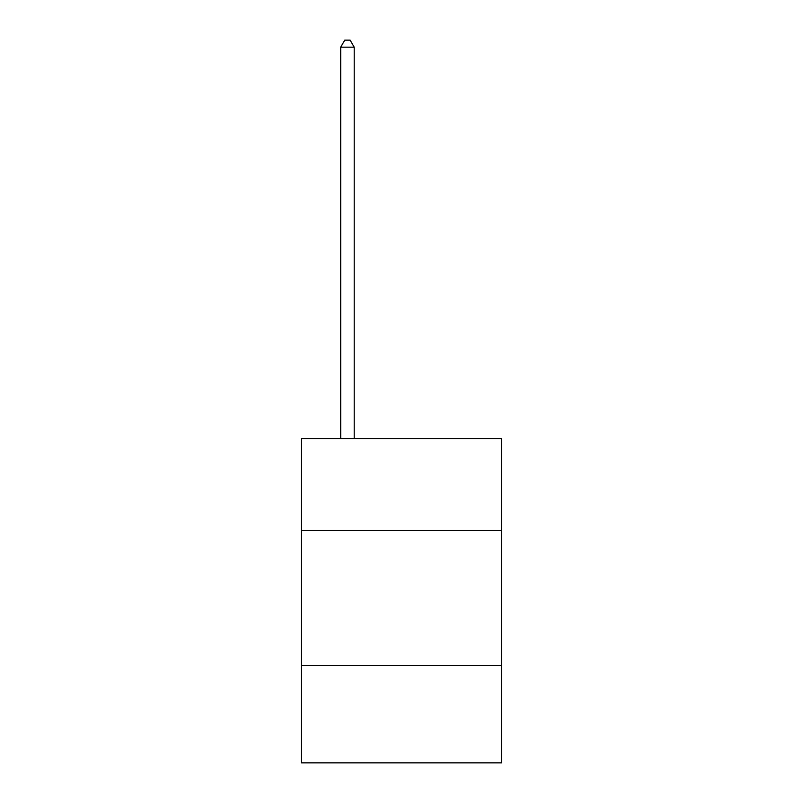 <?xml version="1.0" encoding="UTF-8"?>
<svg xmlns="http://www.w3.org/2000/svg" width="803" height="803" viewBox="0 0 803 803"><rect width="100%" height="100%" fill="white"/><g stroke="black" fill="none" stroke-linecap="round" stroke-linejoin="round"><path stroke-width="1.2" d="M501.504 530.422L501.504 438.528L301.496 438.528L301.496 530.422L501.504 530.422L501.504 762.85L301.496 762.85L301.496 530.422M501.504 665.557L301.496 665.557M354.203 438.528L354.203 47.176L340.693 47.176L340.693 438.528M340.693 47.176L344.748 40.15L350.148 40.15L354.203 47.176"/></g></svg>
